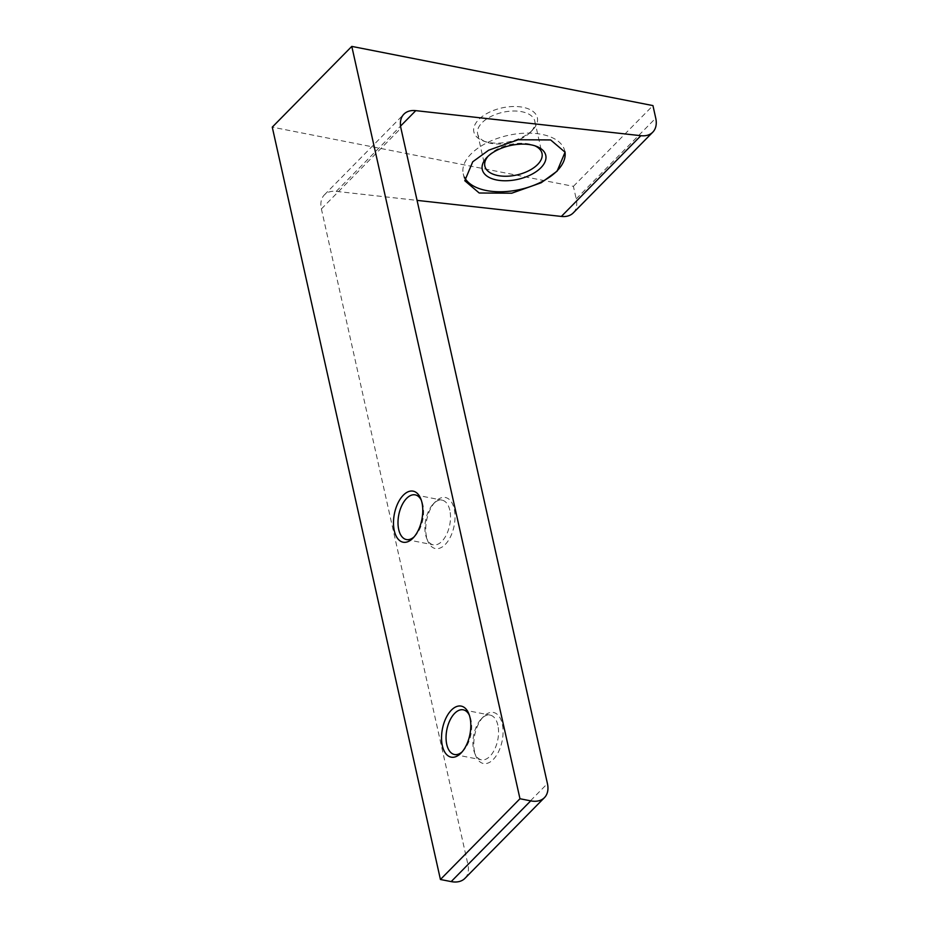 <?xml version="1.0" encoding="UTF-8"?>
<svg xmlns="http://www.w3.org/2000/svg" width="928" height="928" viewBox="0 0 928 928"><rect width="100%" height="100%" fill="white"/><g stroke="black" fill="none" stroke-linecap="round" stroke-linejoin="round"><path stroke-width="0.7" stroke-dasharray="4.64 3.48" d="M414.12 536.871A22.771 12.273 -78.9 0 0 415.129 535.897A22.771 12.273 -78.9 0 0 422.913 504.925A22.771 12.273 -78.9 0 0 421.892 501.549A22.771 12.273 -78.9 0 0 421.312 500.262M462.167 751.819A22.771 12.273 -78.9 0 0 463.176 750.856A22.771 12.273 -78.9 0 0 470.96 719.884A22.771 12.273 -78.9 0 0 469.939 716.509A22.771 12.273 -78.9 0 0 469.359 715.221M532.51 130.106A32.526 17.319 -12.6 0 1 483.314 140.975A32.526 17.319 -12.6 0 1 478.732 119.538A32.526 17.319 -12.6 0 1 522.777 107.254A32.526 17.319 -12.6 0 1 532.672 129.943A32.526 17.319 -12.6 0 1 532.51 130.106M530.422 132.275A29.278 15.59 -12.6 0 1 486.144 142.042A29.278 15.59 -12.6 0 1 477.653 133.899A29.278 15.59 -12.6 0 1 482.015 122.751A29.278 15.59 -12.6 0 1 512.685 111.035A29.278 15.59 -12.6 0 1 534.783 121.127A29.278 15.59 -12.6 0 1 530.561 132.112A29.278 15.59 -12.6 0 1 530.422 132.275M449.802 510.214A22.771 12.273 -78.9 0 0 442.088 500.157A22.771 12.273 -78.9 0 0 433.376 503.811A22.771 12.273 -78.9 0 0 425.592 534.783A22.771 12.273 -78.9 0 0 426.625 538.159A22.771 12.273 -78.9 0 0 433.306 544.84A22.771 12.273 -78.9 0 0 446.693 534.215A22.771 12.273 -78.9 0 0 449.802 510.214M497.849 725.162A22.771 12.273 -78.9 0 0 490.135 715.105A22.771 12.273 -78.9 0 0 481.423 718.759A22.771 12.273 -78.9 0 0 473.64 749.743A22.771 12.273 -78.9 0 0 474.672 753.118A22.771 12.273 -78.9 0 0 481.354 759.788A22.771 12.273 -78.9 0 0 494.74 749.174A22.771 12.273 -78.9 0 0 497.849 725.162M564.932 151.682A52.038 27.712 167.4 0 0 564.816 151.09A52.038 27.712 167.4 0 0 525.515 133.156A52.038 27.712 167.4 0 0 471.006 153.99A52.038 27.712 167.4 0 0 463.234 173.791A52.038 27.712 167.4 0 0 464.499 177.306M426.555 537.068A26.019 14.024 101.1 0 1 435.452 501.665A26.019 14.024 101.1 0 1 454.221 508.985A26.019 14.024 101.1 0 1 446.507 543.066A26.019 14.024 101.1 0 1 427.738 540.92A26.019 14.024 101.1 0 1 426.555 537.068M474.602 752.016A26.019 14.024 101.1 0 1 483.5 716.625A26.019 14.024 101.1 0 1 502.268 723.933A26.019 14.024 101.1 0 1 494.554 758.025A26.019 14.024 101.1 0 1 475.786 755.879A26.019 14.024 101.1 0 1 474.602 752.016M488.105 156.217A29.278 15.59 -12.6 0 1 489.079 155.15A29.278 15.59 -12.6 0 1 489.23 154.999A29.278 15.59 -12.6 0 1 533.496 145.22A29.278 15.59 -12.6 0 1 534.83 145.777M573.237 212.918A26.019 16.982 44.6 0 0 576.207 198.882L573.4 186.342L272.264 127.136M464.916 878.364A26.019 16.982 44.6 0 0 467.886 864.328L321.39 208.928A26.019 16.982 -135.4 0 1 324.359 194.903A26.019 16.982 -135.4 0 1 336.238 191.377L417.066 200.378M573.4 186.342L652.941 105.595M576.207 198.882L655.736 118.146M336.238 191.377L400.56 126.08M321.39 208.928L400.931 128.192M467.886 864.328L547.427 783.592M421.892 501.549L420.778 498.777M469.939 716.509L468.826 713.736M486.144 142.042L483.314 140.975M415.199 494.868L442.088 500.157M463.258 709.827L490.135 715.105M463.234 173.791L464.789 180.728M433.376 503.811L435.452 501.665M481.423 718.759L483.5 716.625M477.653 133.899L484.857 166.147M489.079 155.15L486.968 157.331M415.129 535.897L413.064 538.043M463.176 750.856L461.112 752.991M324.359 194.903L403.9 114.156M530.561 132.112L532.672 129.943M406.418 539.551L433.306 544.84M454.465 754.51L481.354 759.788M564.816 151.09L565.071 152.215M426.625 538.159L427.738 540.92M474.672 753.118L475.786 755.879M534.783 121.127L541.998 153.375M533.496 145.22L536.326 146.299"/><path stroke-width="1.39" d="M421.962 502.64A26.019 14.024 -78.9 0 0 420.778 498.777A26.019 14.024 -78.9 0 0 402.01 496.642A26.019 14.024 -78.9 0 0 394.296 530.723A26.019 14.024 -78.9 0 0 413.064 538.043A26.019 14.024 -78.9 0 0 421.962 502.64M421.312 500.262A22.771 12.273 -78.9 0 0 415.199 494.868A22.771 12.273 -78.9 0 0 401.824 505.493A22.771 12.273 -78.9 0 0 398.704 529.494A22.771 12.273 -78.9 0 0 406.418 539.551A22.771 12.273 -78.9 0 0 414.12 536.871M470.009 717.599A26.019 14.024 -78.9 0 0 468.826 713.736A26.019 14.024 -78.9 0 0 450.057 711.59A26.019 14.024 -78.9 0 0 442.343 745.683A26.019 14.024 -78.9 0 0 461.112 752.991A26.019 14.024 -78.9 0 0 470.009 717.599M469.359 715.221A22.771 12.273 -78.9 0 0 463.258 709.827A22.771 12.273 -78.9 0 0 449.871 720.441A22.771 12.273 -78.9 0 0 446.762 744.453A22.771 12.273 -78.9 0 0 454.465 754.51A22.771 12.273 -78.9 0 0 462.167 751.819M472.746 161.774L464.789 180.728L479.208 193.001L511.722 193.21L541.163 182.758L557.102 171.17L565.071 152.215L550.64 139.942L518.137 139.734L488.696 150.185L472.746 161.774M464.499 177.306A52.038 27.712 167.4 0 0 505.899 191.562A52.038 27.712 167.4 0 0 557.044 170.903A52.038 27.712 167.4 0 0 564.932 151.682M534.83 145.777A29.278 15.59 -12.6 0 1 541.998 153.375A29.278 15.59 -12.6 0 1 537.625 164.511A29.278 15.59 -12.6 0 1 506.966 176.227A29.278 15.59 -12.6 0 1 484.857 166.147A29.278 15.59 -12.6 0 1 488.105 156.217M540.92 167.724A32.526 17.319 -12.6 0 1 496.863 180.02A32.526 17.319 -12.6 0 1 486.968 157.331A32.526 17.319 -12.6 0 1 487.142 157.157A32.526 17.319 -12.6 0 1 536.326 146.299A32.526 17.319 -12.6 0 1 540.92 167.724M519.97 798.741L440.429 879.489L272.264 127.136L351.793 46.4L519.97 798.741L530.723 800.864A26.019 16.982 44.6 0 0 544.458 797.628A26.019 16.982 44.6 0 0 547.427 783.592L400.931 128.192A26.019 16.982 -135.4 0 1 403.9 114.156A26.019 16.982 -135.4 0 1 415.779 110.641L640.888 135.697A26.019 16.982 44.6 0 0 652.767 132.182A26.019 16.982 44.6 0 0 655.736 118.146L652.941 105.595L351.793 46.4M417.066 200.378L561.359 216.433A26.019 16.982 44.6 0 0 573.237 212.918L652.767 132.182M440.429 879.489L451.182 881.6A26.019 16.982 44.6 0 0 464.916 878.364L544.458 797.628M530.723 800.864L451.182 881.6M640.888 135.697L561.359 216.433M400.56 126.08L415.779 110.641"/></g></svg>
